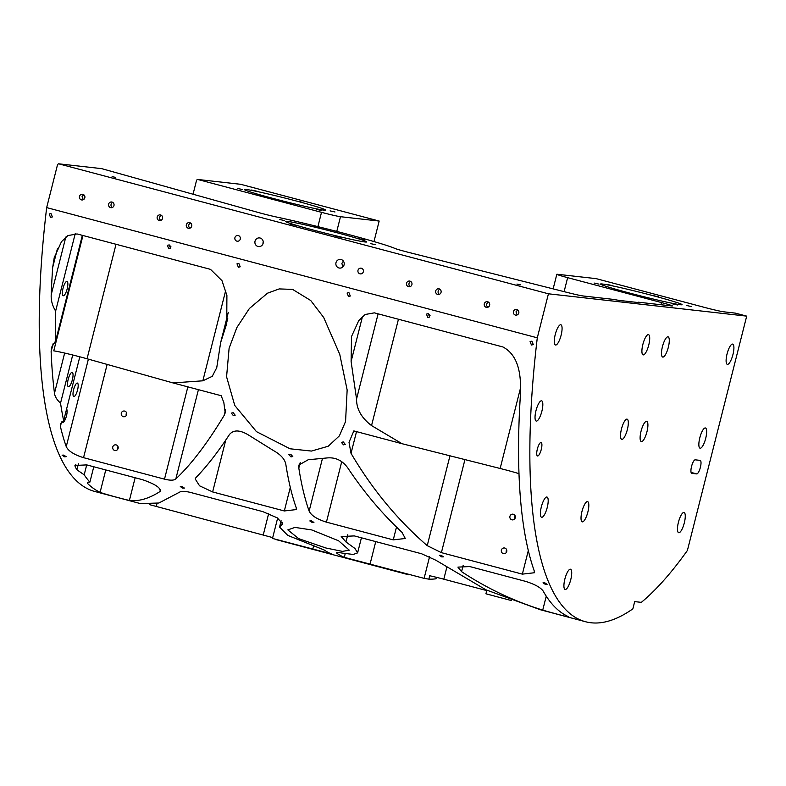 <?xml version="1.0" encoding="UTF-8"?>
<svg xmlns="http://www.w3.org/2000/svg" width="786" height="786" viewBox="0 0 786 786"><rect width="100%" height="100%" fill="white"/><g stroke="black" fill="none" stroke-linecap="round" stroke-linejoin="round"><path stroke-width="1.18" d="M516.933 284.07L520.538 284.866L516.933 284.07M112.123 176.634L115.729 177.43L112.123 176.634M77.549 390.023A6.976 1.955 -75.1 0 1 73.805 396.557A6.976 1.955 -75.1 0 1 73.638 389.591A6.976 1.955 -75.1 0 1 77.382 383.057A6.976 1.955 -75.1 0 1 77.549 390.023M66.584 409.074A6.976 1.955 -75.1 0 1 66.476 415.882A6.976 1.955 -75.1 0 1 62.733 422.406A6.976 1.955 -75.1 0 1 62.084 421.493M50.982 213.517L52.367 216.936L50.54 217.398L49.164 213.979L50.982 213.517M169.186 244.898L170.572 248.307L168.744 248.769L167.369 245.35L169.186 244.898M170.975 246.824L169.098 244.868M238.816 263.369L240.192 266.788L238.374 267.25L236.989 263.831L238.816 263.369M348.925 292.598L350.301 296.017L348.483 296.469L347.098 293.05L348.925 292.598M428.262 313.653L429.647 317.072L427.83 317.524L426.444 314.115L428.262 313.653M430.05 315.579L428.183 313.634M531.896 341.163L533.281 344.582L531.454 345.034L530.078 341.615L531.896 341.163M233.157 412.699L235.181 415.185L233.354 415.627L231.33 413.141L233.157 412.699M343.266 441.919L345.29 444.404L343.462 444.847L341.429 442.371L343.266 441.919M290.673 454.259L292.805 456.538L291.007 456.912L288.875 454.642L290.673 454.259M63.764 455.104L66.181 456.705L64.511 456.784L62.094 455.182L63.764 455.104M181.969 486.475L184.386 488.077L182.716 488.155L180.299 486.554L181.969 486.475M311.511 520.853L313.928 522.464L312.258 522.533L309.831 520.941L311.511 520.853M441.044 555.24L443.461 556.842L441.791 556.91L439.374 555.319L441.044 555.24M544.678 582.74L547.095 584.342L545.425 584.42L543.008 582.829L544.678 582.74M255.028 241.184A4.362 4.185 -83.6 0 0 258.594 246.588A4.362 4.185 -83.6 0 0 263.123 243.336A4.362 4.185 -83.6 0 0 259.567 237.922A4.362 4.185 -83.6 0 0 255.028 241.184M263.114 242.088L262.917 243.965M335.995 262.671A4.362 4.185 -83.6 0 0 339.552 268.075A4.362 4.185 -83.6 0 0 344.091 264.823A4.362 4.185 -83.6 0 0 340.525 259.409A4.362 4.185 -83.6 0 0 335.995 262.671M343.403 261.109L341.871 263.33L342.824 266.975M79.484 196.392A2.879 2.761 -83.6 0 0 81.832 199.968A2.879 2.761 -83.6 0 0 84.829 197.817A2.879 2.761 -83.6 0 0 82.471 194.24A2.879 2.761 -83.6 0 0 79.484 196.392M83.699 194.702L82.058 196.687L83.11 199.791M108.625 204.134A2.879 2.761 -83.6 0 0 110.973 207.701A2.879 2.761 -83.6 0 0 113.97 205.549A2.879 2.761 -83.6 0 0 111.622 201.982A2.879 2.761 -83.6 0 0 108.625 204.134M112.231 207.533A2.879 2.761 96.4 0 1 112.811 202.415M157.21 217.024A2.879 2.761 -83.6 0 0 159.558 220.591A2.879 2.761 -83.6 0 0 162.545 218.439A2.879 2.761 -83.6 0 0 160.197 214.873A2.879 2.761 -83.6 0 0 157.21 217.024M160.816 220.434A2.879 2.761 96.4 0 1 161.385 215.305M186.351 224.757A2.879 2.761 -83.6 0 0 188.699 228.323A2.879 2.761 -83.6 0 0 191.696 226.172A2.879 2.761 -83.6 0 0 189.347 222.605A2.879 2.761 -83.6 0 0 186.351 224.757M189.957 228.166A2.879 2.761 96.4 0 1 190.536 223.047M234.926 237.647A2.879 2.761 -83.6 0 0 237.274 241.223A2.879 2.761 -83.6 0 0 240.27 239.072A2.879 2.761 -83.6 0 0 237.922 235.495A2.879 2.761 -83.6 0 0 234.926 237.647M240.359 238.099L240.27 239.082M406.568 283.206A2.879 2.761 -83.6 0 0 408.916 286.772A2.879 2.761 -83.6 0 0 411.913 284.62A2.879 2.761 -83.6 0 0 409.565 281.054A2.879 2.761 -83.6 0 0 406.568 283.206M410.174 286.615A2.879 2.761 96.4 0 1 410.754 281.496M435.719 290.938A2.879 2.761 -83.6 0 0 438.067 294.514A2.879 2.761 -83.6 0 0 441.054 292.363A2.879 2.761 -83.6 0 0 438.706 288.786A2.879 2.761 -83.6 0 0 435.719 290.938M439.325 294.347A2.879 2.761 96.4 0 1 439.895 289.228M484.294 303.838A2.879 2.761 -83.6 0 0 486.642 307.405A2.879 2.761 -83.6 0 0 489.639 305.253A2.879 2.761 -83.6 0 0 487.281 301.686A2.879 2.761 -83.6 0 0 484.294 303.838M487.9 307.238A2.879 2.761 96.4 0 1 488.479 302.119M513.435 311.57A2.879 2.761 -83.6 0 0 515.783 315.137A2.879 2.761 -83.6 0 0 518.78 312.985A2.879 2.761 -83.6 0 0 516.431 309.419A2.879 2.761 -83.6 0 0 513.435 311.57M517.699 309.91L515.989 311.855L517.159 314.931M357.994 270.315A2.879 2.761 -83.6 0 0 360.342 273.882A2.879 2.761 -83.6 0 0 363.338 271.73A2.879 2.761 -83.6 0 0 360.98 268.164A2.879 2.761 -83.6 0 0 357.994 270.315M700.13 460.38A6.976 1.955 -75.1 0 1 700.208 460.4A6.976 1.955 -75.1 0 1 700.375 467.365A6.976 1.955 -75.1 0 1 696.71 473.909L691.808 473.359A6.976 1.955 -75.1 0 1 691.729 473.339A6.976 1.955 -75.1 0 1 691.601 466.236A6.976 1.955 -75.1 0 1 695.237 459.83L700.13 460.38M541.269 449.445A6.976 1.955 -75.1 0 1 537.526 455.978A6.976 1.955 -75.1 0 1 537.359 449.002A6.976 1.955 -75.1 0 1 541.102 442.479A6.976 1.955 -75.1 0 1 541.269 449.445M316.375 209.341L321.278 210.432L316.375 209.341M330.081 210.884L334.993 211.974L330.081 210.884M297.668 201.236L302.581 202.326L297.668 201.236M251.549 190.045L256.462 191.126L251.549 190.045M672.61 303.887L677.512 304.978L672.61 303.887M686.316 305.43L691.218 306.52L686.316 305.43M653.903 295.782L658.815 296.872L653.903 295.782M607.784 284.591L612.697 285.682L607.784 284.591M359.546 238.885L364.458 239.966L359.546 238.885M314.204 226.849L319.116 227.94L314.204 226.849M279.669 219.5L284.571 220.581L279.669 219.5M290.466 224.177L295.369 225.268L290.466 224.177M237.844 188.502L242.756 189.583L237.844 188.502M594.078 283.048L598.981 284.129L594.078 283.048M335.809 236.213L340.711 237.293L335.809 236.213M270.256 198.151L275.169 199.231L270.256 198.151M626.491 292.697L631.394 293.787L626.491 292.697M370.344 243.562L375.256 244.652L370.344 243.562M112.771 446.979A2.879 2.761 -83.6 0 0 115.12 450.545A2.879 2.761 -83.6 0 0 118.116 448.393A2.879 2.761 -83.6 0 0 115.768 444.827A2.879 2.761 -83.6 0 0 112.771 446.979M118.038 446.664A2.879 2.761 -83.6 0 0 117.743 449.258M121.319 413.171A2.879 2.761 -83.6 0 0 123.677 416.747A2.879 2.761 -83.6 0 0 126.664 414.595A2.879 2.761 -83.6 0 0 124.316 411.019A2.879 2.761 -83.6 0 0 121.319 413.171M126.585 412.866A2.879 2.761 -83.6 0 0 126.3 415.45M501.389 550.121A2.879 2.761 -83.6 0 0 503.738 553.688A2.879 2.761 -83.6 0 0 506.734 551.536A2.879 2.761 -83.6 0 0 504.386 547.97A2.879 2.761 -83.6 0 0 501.389 550.121M506.656 549.807A2.879 2.761 -83.6 0 0 506.361 552.401M509.937 516.314A2.879 2.761 -83.6 0 0 512.295 519.89A2.879 2.761 -83.6 0 0 515.282 517.738A2.879 2.761 -83.6 0 0 512.934 514.162A2.879 2.761 -83.6 0 0 509.937 516.314M515.203 516.009A2.879 2.761 -83.6 0 0 514.918 518.593M63.027 288.334A7.418 2.073 104.9 0 0 63.204 295.733A7.418 2.073 104.9 0 0 67.193 288.796A7.418 2.073 104.9 0 0 67.007 281.398A7.418 2.073 104.9 0 0 63.027 288.334M68.205 379.314A7.418 2.073 104.9 0 0 68.382 386.712A7.418 2.073 104.9 0 0 72.361 379.776A7.418 2.073 104.9 0 0 72.184 372.377A7.418 2.073 104.9 0 0 68.205 379.314M705.69 438.411A10.473 2.928 -75.1 0 1 700.061 448.197A10.473 2.928 -75.1 0 1 699.815 437.753A10.473 2.928 -75.1 0 1 705.435 427.967A10.473 2.928 -75.1 0 1 705.69 438.411M684.301 522.926A10.473 2.928 -75.1 0 1 678.682 532.712A10.473 2.928 -75.1 0 1 678.426 522.258A10.473 2.928 -75.1 0 1 684.056 512.472A10.473 2.928 -75.1 0 1 684.301 522.926M587.859 512.059A10.473 2.928 -75.1 0 1 582.239 521.845A10.473 2.928 -75.1 0 1 581.984 511.401A10.473 2.928 -75.1 0 1 587.614 501.615A10.473 2.928 -75.1 0 1 587.859 512.059M547.233 507.481A10.473 2.928 -75.1 0 1 541.603 517.276A10.473 2.928 -75.1 0 1 541.358 506.823A10.473 2.928 -75.1 0 1 546.977 497.037A10.473 2.928 -75.1 0 1 547.233 507.481M561.116 335.209A10.473 2.928 -75.1 0 1 555.496 345.005A10.473 2.928 -75.1 0 1 555.24 334.551A10.473 2.928 -75.1 0 1 560.86 324.765A10.473 2.928 -75.1 0 1 561.116 335.209M541.868 411.275A10.473 2.928 -75.1 0 1 536.248 421.06A10.473 2.928 -75.1 0 1 535.993 410.606A10.473 2.928 -75.1 0 1 541.613 400.821A10.473 2.928 -75.1 0 1 541.868 411.275M570.754 579.665A10.473 2.928 -75.1 0 1 565.134 589.461A10.473 2.928 -75.1 0 1 564.879 579.007A10.473 2.928 -75.1 0 1 570.498 569.221A10.473 2.928 -75.1 0 1 570.754 579.665M668.326 347.284A10.473 2.928 -75.1 0 1 662.706 357.07A10.473 2.928 -75.1 0 1 662.451 346.626A10.473 2.928 -75.1 0 1 668.071 336.84A10.473 2.928 -75.1 0 1 668.326 347.284M648.745 345.083A10.473 2.928 -75.1 0 1 643.125 354.869A10.473 2.928 -75.1 0 1 642.869 344.415A10.473 2.928 -75.1 0 1 648.489 334.63A10.473 2.928 -75.1 0 1 648.745 345.083M627.356 429.588A10.473 2.928 -75.1 0 1 621.736 439.384A10.473 2.928 -75.1 0 1 621.49 428.93A10.473 2.928 -75.1 0 1 627.11 419.144A10.473 2.928 -75.1 0 1 627.356 429.588M646.947 431.799A10.473 2.928 -75.1 0 1 641.317 441.585A10.473 2.928 -75.1 0 1 641.071 431.131A10.473 2.928 -75.1 0 1 646.691 421.345A10.473 2.928 -75.1 0 1 646.947 431.799M732.945 354.565A10.473 2.928 -75.1 0 1 727.325 364.35A10.473 2.928 -75.1 0 1 727.07 353.906A10.473 2.928 -75.1 0 1 732.699 344.111A10.473 2.928 -75.1 0 1 732.945 354.565M116.023 244.279L87.049 358.77A22.686 0.904 14.2 0 0 81.174 357.168A22.686 0.904 14.2 0 0 53.762 350.87L82.952 235.505M548.432 293.797L746.7 316.129L687.406 550.455A479.833 134.121 -75.1 0 1 641.337 602.361L634.685 601.614L632.848 608.865A479.833 134.121 -75.1 0 1 585.59 621.746A479.833 134.121 -75.1 0 1 537.29 337.823L548.432 293.797L58.616 163.802L101.689 168.646L257.857 212.367A15.7 0.629 -165.8 0 0 276.986 217.123A72.41 2.879 -165.8 0 1 346.42 233.943A72.41 2.879 -165.8 0 1 394.788 248.386A15.7 0.629 -165.8 0 0 409.732 252.67L568.465 292.746A15.7 0.629 -165.8 0 0 582.986 295.958L613.905 299.446A34.898 1.385 14.2 0 0 620.056 300.507L637.191 302.433A34.898 1.385 14.2 0 0 638.635 302.404A34.898 1.385 14.2 0 0 638.487 302.207L671.725 305.95A15.7 0.629 -165.8 0 0 672.374 305.941A15.7 0.629 -165.8 0 0 661.557 302.581L567.639 277.655L564.102 291.645M311.806 529.951L338.609 540.788L349.298 550.19L342.431 551.379L325.866 547.989L298.67 538.646L287.833 529.882L294.986 527.406L311.806 529.951M537.29 337.823L46.669 207.602A479.833 134.121 -75.1 0 0 94.959 491.525L140.311 503.561L158.88 503.02L179.513 492.203C181.301 491.004 185.034 491.103 190.713 492.488L262.829 511.637L277.311 517.876L282.754 523.918L279.541 527.082L287.774 535.394L324.137 549.974A479.833 134.121 104.9 0 0 331.328 553.894L272.496 538.439L277.645 518.092M511.391 600.553L485.935 593.794L486.74 590.581L443.805 579.194A15.7 0.629 14.2 0 0 429.726 575.755L428.871 579.154L424.106 578.358L344.288 557.333A479.833 134.121 -75.1 0 1 337.086 553.413L336.595 552.813M292.608 289.405L310.735 300.517L323.685 317.465L339.758 354.358L347.147 389.964L345.565 421.512L339.395 435.837L328.224 446.242L311.423 451.066L290.044 448.786L256.462 431.642L234.759 405.458L226.574 376.789L229.109 348.237L236.851 327.565L249.359 308.534L267.505 293.188L279.207 288.914L292.608 289.405M273.263 198.485A42.051 1.67 14.2 0 0 325.836 210.127A42.051 1.67 14.2 0 0 296.862 201.147A42.051 1.67 14.2 0 0 244.299 189.505A42.051 1.67 14.2 0 0 273.263 198.485M629.498 293.031A42.051 1.67 14.2 0 0 682.061 304.683A42.051 1.67 14.2 0 0 653.097 295.693A42.051 1.67 14.2 0 0 600.533 284.051A42.051 1.67 14.2 0 0 629.498 293.031M314.361 230.327A41.874 1.67 14.2 0 0 366.708 241.921A41.874 1.67 14.2 0 0 337.852 232.98A41.874 1.67 14.2 0 0 285.515 221.377A41.874 1.67 14.2 0 0 314.361 230.327M291.282 543.637L409.054 574.89M519.015 473.693A22.686 0.904 14.2 0 0 506.587 470.146A22.686 0.904 14.2 0 0 500.151 468.485L520.764 387.026M87.049 358.77L172.999 382.92L202.847 380.807L225.71 290.447M172.999 382.92L221.161 395.702L223.833 402.501L225.189 412.876L224.148 415.411C207.425 443.166 191.322 464.33 175.828 478.929C173.991 480.492 170.218 480.57 164.5 479.155L83.542 457.668C74.159 454.76 68.392 451.085 66.25 446.635A479.833 134.121 -75.1 0 1 60.384 426.434L60.365 423.988L63.656 420.638A479.833 134.121 -75.1 0 1 60.532 403.149C56.906 399.858 54.882 396.557 54.48 393.226A479.833 134.121 -75.1 0 1 51.129 351.588L51.552 347.363L55.629 340.957L82.353 235.348M57.496 248.425L52.662 267.525A479.833 134.121 104.9 0 0 51.218 294.701C50.864 300.193 52.338 305.656 55.629 311.089A479.833 134.121 104.9 0 0 55.629 340.957M52.662 267.525L54.234 257.621L61.485 241.675L67.851 235.594L77.077 233.943L210.51 269.362L221.976 280.651L226.899 295.418L226.751 323.498L225.287 328.096L227.753 318.389M202.847 380.807L212.249 376.327L216.739 367.691L220.679 342.45L225.287 328.096M568.072 616.499C572.984 618.484 552.794 613.09 542.733 610.103C514.015 601.202 486.956 588.39 461.569 571.658L457.924 567.119L469.733 566.549L525.559 581.365C534.775 584.253 540.65 587.496 543.185 591.092A479.833 134.121 104.9 0 0 568.072 616.499L568.622 616.853M88.052 482.25L87.708 483.616C86.706 482.584 87.433 482.093 89.889 482.132A479.833 134.121 -75.1 0 1 84.19 474.832L76.9 469.773A479.833 134.121 -75.1 0 1 75.22 466.894L74.935 465.469L86.745 464.899L142.571 479.715C155.628 484.264 161.405 488.224 159.902 491.594C148.898 498.658 138.739 501.596 129.405 500.407C126.86 500.043 103.32 493.824 100.107 492.301A479.833 134.121 -75.1 0 1 87.708 483.616L87.275 482.761M160.491 490.828L159.902 491.594L160.354 489.776M308.22 459.741L326.888 457.963C335.386 457.088 342.352 460.409 347.785 467.916C363.731 491.908 381.809 513.396 402.029 532.368L405.281 538.489L393.255 539.874L326.426 522.14C317.043 519.222 311.276 515.547 309.134 511.097A479.833 134.121 -75.1 0 1 298.818 468.014L298.926 465.027L308.22 459.741M331.328 553.894L331.898 554.199M272.713 537.604L149.311 504.583M284.326 510.959L212.633 491.938L199.546 485.807L195.193 478.92L195.911 477.662C206.767 466.501 217.928 452.137 229.404 434.599C233.678 429.372 240.526 429.814 249.938 435.916L273.341 450.486C280.867 454.701 285.043 459.397 285.868 464.575A479.833 134.121 104.9 0 0 296.184 507.658L296.342 509.574L284.326 510.959L290.299 487.369M398.443 319.244L371.542 425.58L402 443.697L500.151 468.485M371.542 425.58C361.462 417.906 356.471 409.064 356.549 399.042L378.115 313.84M362.503 316.463L351.106 361.491L356.549 399.042M351.106 361.491L351.519 336.526L358.75 320.6L365.136 314.498L374.362 312.848L502.932 346.97C520.027 356.029 520.705 377.879 520.617 391.733A479.833 134.121 104.9 0 0 534.215 570.832L534.372 572.748L522.356 574.134L441.398 552.646L427.23 545.651C397.49 519.9 372.092 489.128 351.028 453.335L349.013 442.331L353.838 430.915L402 443.697M428.871 579.154A479.833 134.121 104.9 0 0 436.004 578.81L436.387 577.297M337.312 552.529L337.086 553.413C335.71 552.332 337.469 552.234 342.342 553.108L353.268 554.454L357.61 552.872L354.948 548.461L345.968 541.957L341.212 536.533L354.329 535.914L421.601 553.766L435.896 560.251L485.974 589.824L540.237 609.71L585.59 621.746M746.7 316.129L735.362 313.123L723.611 311.796A15.7 0.629 -165.8 0 1 704.639 307.434L596.152 278.637L557.471 274.285A15.7 0.629 14.2 0 0 556.822 274.304A15.7 0.629 14.2 0 0 567.639 277.655M373.979 241.577L379.166 221.053L240.722 184.307L197.65 179.454L196.618 180.082L193.061 194.162M317.898 226.633L321.513 212.338L197.65 179.454M321.513 212.338A15.7 0.629 14.2 0 0 340.495 216.7L336.772 231.408M379.166 221.053L340.495 216.7M46.669 207.602L57.594 164.431L58.616 163.802M60.532 403.149L72.715 354.997M63.656 420.638L79.808 356.815M84.19 474.832L86.706 464.89M89.889 482.132L93.78 466.766M55.629 311.089L75.23 233.629M83.925 199.3L84.741 196.058M312.759 549.306L313.693 545.622M344.288 557.333L345.221 553.629M446.713 567.698L443.805 579.194M424.106 578.358L429.588 556.665M356.52 431.632L351.028 453.335M427.23 545.651L449.965 455.811M464.939 459.594L441.398 552.646M522.356 574.134L528.32 550.544M60.384 426.434L61.514 421.984M66.25 446.635L88.386 359.143M198.416 389.669L175.828 478.929M224.148 415.411L225.543 409.899M51.129 351.588L53.134 343.688M54.48 393.226L64.648 353.061M107.142 364.419L83.542 457.668M164.5 479.155L187.854 386.859M463.141 565.439L461.569 571.658M542.733 610.103L546.25 596.191M135.143 477.741L129.405 500.407M75.849 464.428L75.22 466.894M76.9 469.773L78.413 463.809M100.107 492.301L105.766 469.949M393.255 539.874L396.498 527.062M341.723 461.687L326.426 522.14M309.134 511.097L322.319 459.004M300.213 462.532L298.818 468.014M345.968 541.957L347.795 534.735M369.96 564.486L375.747 541.603M281.781 524.92L282.42 522.405M263.31 534.706L268.665 513.553M157.004 503.521L156.296 506.302M225.759 440.081L212.633 491.938M661.006 304.752L661.557 302.581M51.218 294.701L65.808 237.058M691.081 472.415L696.71 473.909M276.358 539.668L291.577 543.716M357.61 552.872L361.422 537.801M279.551 527.082L281.133 520.813M220.738 342.234L228.284 312.396M553.138 288.884L556.822 274.304"/></g></svg>
